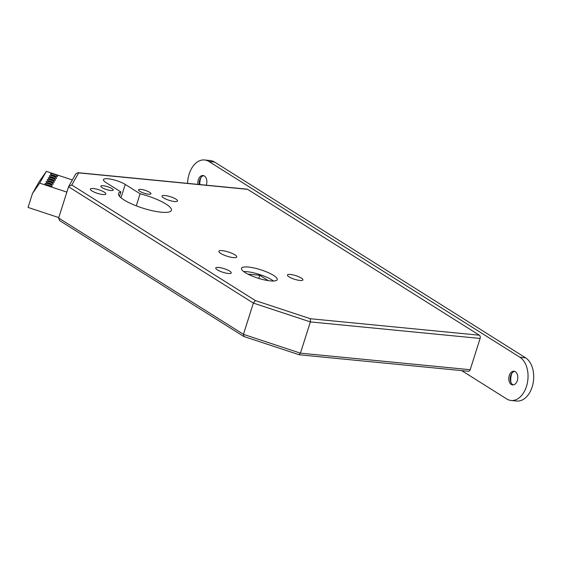 <?xml version="1.0" encoding="UTF-8"?>
<svg xmlns="http://www.w3.org/2000/svg" width="561" height="561" viewBox="0 0 561 561"><rect width="100%" height="100%" fill="white"/><g stroke="black" fill="none" stroke-linecap="round" stroke-linejoin="round"><path stroke-width="0.84" d="M54.698 179.303A3.752 0.884 17.6 0 0 50.834 177.837A3.752 0.884 17.6 0 0 48.295 177.893A3.752 0.884 17.6 0 0 49.038 178.756A3.752 0.884 17.6 0 0 52.902 180.221A3.752 0.884 17.6 0 0 55.441 180.165A3.752 0.884 17.6 0 0 54.698 179.303M54.277 180.432A3.752 0.884 17.6 0 0 49.088 178.784M55.798 177.374A3.752 0.884 17.6 0 0 51.928 175.902A3.752 0.884 17.6 0 0 49.396 175.965A3.752 0.884 17.6 0 0 50.139 176.82A3.752 0.884 17.6 0 0 54.003 178.286A3.752 0.884 17.6 0 0 56.542 178.23A3.752 0.884 17.6 0 0 55.798 177.374M55.378 178.496A3.752 0.884 17.6 0 0 50.188 176.848M52.503 183.174A3.752 0.884 17.6 0 0 48.639 181.708A3.752 0.884 17.6 0 0 46.1 181.764A3.752 0.884 17.6 0 0 46.843 182.62A3.752 0.884 17.6 0 0 50.707 184.092A3.752 0.884 17.6 0 0 53.246 184.029A3.752 0.884 17.6 0 0 52.503 183.174M52.089 184.303A3.752 0.884 17.6 0 0 46.9 182.655M53.604 181.238A3.752 0.884 17.6 0 0 49.733 179.772A3.752 0.884 17.6 0 0 47.201 179.829A3.752 0.884 17.6 0 0 47.944 180.691A3.752 0.884 17.6 0 0 51.808 182.157A3.752 0.884 17.6 0 0 54.347 182.101A3.752 0.884 17.6 0 0 53.604 181.238M53.183 182.367A3.752 0.884 17.6 0 0 47.994 180.719M56.892 175.439A3.752 0.884 17.6 0 0 53.029 173.966A3.752 0.884 17.6 0 0 50.49 174.029A3.752 0.884 17.6 0 0 51.233 174.885A3.752 0.884 17.6 0 0 55.097 176.35A3.752 0.884 17.6 0 0 57.636 176.294A3.752 0.884 17.6 0 0 56.892 175.439M56.472 176.561A3.752 0.884 17.6 0 0 51.282 174.92M51.409 185.109A3.752 0.884 17.6 0 0 47.545 183.636A3.752 0.884 17.6 0 0 45.006 183.699A3.752 0.884 17.6 0 0 45.75 184.555A3.752 0.884 17.6 0 0 49.613 186.028A3.752 0.884 17.6 0 0 52.152 185.964A3.752 0.884 17.6 0 0 51.409 185.109M50.988 186.238A3.752 0.884 17.6 0 0 45.799 184.59M273.488 275.353A18.744 4.418 17.6 0 0 254.168 268.004A18.744 4.418 17.6 0 0 241.475 268.305A18.744 4.418 17.6 0 0 245.199 272.59A18.744 4.418 17.6 0 0 264.526 279.939A18.744 4.418 17.6 0 0 277.211 279.637A18.744 4.418 17.6 0 0 273.488 275.353M273.53 281.019A18.744 4.418 17.6 0 0 272.022 279.981A18.744 4.418 17.6 0 0 243.684 271.552M111.919 188.594A6.501 1.529 17.6 0 0 105.223 186.049A6.501 1.529 17.6 0 0 100.819 186.154A6.501 1.529 17.6 0 0 102.109 187.64A6.501 1.529 17.6 0 0 108.813 190.186A6.501 1.529 17.6 0 0 113.21 190.081A6.501 1.529 17.6 0 0 111.919 188.594M149.64 192.276A6.501 1.529 17.6 0 0 142.943 189.723A6.501 1.529 17.6 0 0 138.539 189.828A6.501 1.529 17.6 0 0 139.836 191.315A6.501 1.529 17.6 0 0 146.533 193.861A6.501 1.529 17.6 0 0 150.93 193.762A6.501 1.529 17.6 0 0 149.64 192.276M104.234 192.135A8.12 1.914 17.6 0 0 95.861 188.952A8.12 1.914 17.6 0 0 90.363 189.085A8.12 1.914 17.6 0 0 91.976 190.943A8.12 1.914 17.6 0 0 100.349 194.127A8.12 1.914 17.6 0 0 105.847 193.994A8.12 1.914 17.6 0 0 104.234 192.135M175.909 199.127A8.12 1.914 17.6 0 0 167.536 195.943A8.12 1.914 17.6 0 0 162.038 196.07A8.12 1.914 17.6 0 0 163.651 197.928A8.12 1.914 17.6 0 0 172.024 201.111A8.12 1.914 17.6 0 0 177.521 200.985A8.12 1.914 17.6 0 0 175.909 199.127M234.884 254.813A9.376 2.209 17.6 0 0 225.22 251.139A9.376 2.209 17.6 0 0 218.874 251.286A9.376 2.209 17.6 0 0 220.739 253.432A9.376 2.209 17.6 0 0 230.403 257.106A9.376 2.209 17.6 0 0 236.742 256.952A9.376 2.209 17.6 0 0 234.884 254.813M229.638 271.075A8.12 1.914 17.6 0 0 221.265 267.892A8.12 1.914 17.6 0 0 215.768 268.018A8.12 1.914 17.6 0 0 217.38 269.883A8.12 1.914 17.6 0 0 225.753 273.06A8.12 1.914 17.6 0 0 231.251 272.934A8.12 1.914 17.6 0 0 229.638 271.075M301.313 278.06A8.12 1.914 17.6 0 0 292.933 274.876A8.12 1.914 17.6 0 0 287.435 275.009A8.12 1.914 17.6 0 0 289.048 276.868A8.12 1.914 17.6 0 0 297.421 280.051A8.12 1.914 17.6 0 0 302.926 279.918A8.12 1.914 17.6 0 0 301.313 278.06M120.86 191.918A27.748 6.536 17.6 0 0 118.497 193.566A27.748 6.536 17.6 0 0 124.009 199.919A27.748 6.536 17.6 0 0 152.606 210.789A27.748 6.536 17.6 0 0 171.393 210.347A27.748 6.536 17.6 0 0 165.881 204.001A27.748 6.536 17.6 0 0 140.103 193.79L125.229 184.429A12.749 3.001 17.6 0 0 112.088 179.436A12.749 3.001 17.6 0 0 103.455 179.639A12.749 3.001 17.6 0 0 105.987 182.556L120.86 191.918L119.479 196.28M58.639 218.019L243.446 334.342L253.362 303.08L255.374 300.57L310.408 318.739L310.359 321.902L253.362 303.08L68.561 186.757L58.639 218.019L59.599 220.564L243.705 336.446L299.272 354.783L468.484 371.277A2.496 1.627 95.6 0 0 470.188 369.713L480.111 338.451L310.359 321.902L300.444 353.164L299.02 354.636M268.284 280.64L259.764 275.276L258.768 278.417M259.764 275.276L247.906 274.119M71.787 185.004L68.758 186.301L75.882 173.742L77.937 172.676L247.149 189.169A2.496 1.627 95.6 0 1 247.639 189.345L78.673 172.872L71.787 185.004L255.374 300.57M310.408 318.739L479.375 335.212L247.639 189.345M479.375 335.212A2.496 1.627 95.6 0 1 480.111 338.451M140.103 193.79L136.281 205.838M470.188 369.713L300.444 353.164L243.446 334.342L243.986 336.46M77.937 172.676L78.673 172.872M32.454 193.545L39.13 181.778L46.36 171.378L39.684 183.138L32.454 193.545L28.05 207.437L58.779 217.584M39.684 183.138L66.857 192.114M46.36 171.378L72.355 179.962M510.959 382.532A12.496 8.149 95.6 0 1 511.611 374.026A12.496 8.149 95.6 0 1 511.863 373.275M513.329 384.909A6.872 4.481 95.6 0 1 510.517 381.34A6.872 4.481 95.6 0 1 510.664 375.688A6.872 4.481 95.6 0 1 511.197 374.362A6.872 4.481 95.6 0 1 514.647 371.403M517.319 380.624A6.872 4.481 95.6 0 1 512.614 384.93A6.872 4.481 95.6 0 1 509.248 375.547A6.872 4.481 95.6 0 1 513.953 371.249A6.872 4.481 95.6 0 1 517.319 380.624M199.814 184.555A12.496 8.149 95.6 0 1 200.67 178.293A12.496 8.149 95.6 0 1 200.929 177.549M199.351 184.513A6.872 4.481 95.6 0 1 199.73 179.962A6.872 4.481 95.6 0 1 200.263 178.636A6.872 4.481 95.6 0 1 203.713 175.677M197.935 184.373A6.872 4.481 95.6 0 1 198.314 179.822A6.872 4.481 95.6 0 1 203.012 175.516A6.872 4.481 95.6 0 1 206.378 184.899A6.872 4.481 95.6 0 1 206.287 185.186M187.598 183.363A22.496 14.67 95.6 0 1 204.527 159.969L210.186 160.523A22.496 14.67 95.6 0 1 214.618 162.073L525.552 357.799A22.496 14.67 95.6 0 1 532.144 386.95A22.496 14.67 95.6 0 1 516.758 401.031L511.099 400.477A22.496 14.67 95.6 0 1 506.674 398.927L461.696 370.618M204.527 159.969A22.496 14.67 95.6 0 1 208.958 161.519L519.893 357.245A22.496 14.67 95.6 0 1 526.484 386.396A22.496 14.67 95.6 0 1 511.099 400.477M125.229 184.429L121.001 197.767M214.618 162.073L208.958 161.519M525.552 357.799L519.893 357.245"/></g></svg>
